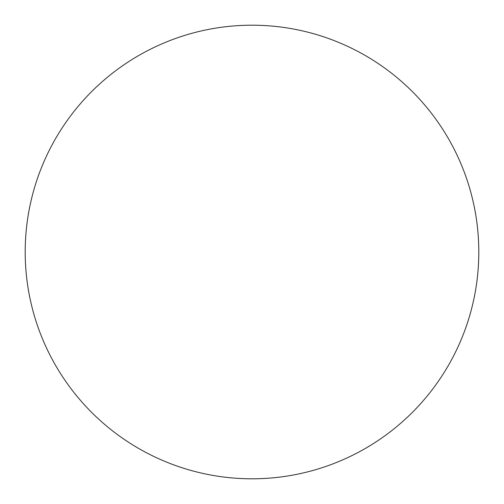 <?xml version="1.0" encoding="UTF-8"?>
<svg xmlns="http://www.w3.org/2000/svg" width="504" height="504" viewBox="0 0 504 504"><rect width="100%" height="100%" fill="white"/><g stroke="black" fill="none" stroke-linecap="round" stroke-linejoin="round"><path stroke-width="0.38" stroke-dasharray="2.52 1.89" d="M252 25.2A226.8 226.8 0 0 1 478.8 252A226.8 226.8 0 0 1 252 478.8A226.8 226.8 0 0 1 25.2 252A226.8 226.8 0 0 1 252 25.2M25.2 252A226.8 226.8 0 0 0 252 478.8A226.8 226.8 0 0 0 478.8 252A226.8 226.8 0 0 0 252 25.2A226.8 226.8 0 0 0 25.2 252"/><path stroke-width="0.76" d="M252 25.2A226.8 226.8 0 0 1 478.8 252A226.8 226.8 0 0 1 252 478.8A226.8 226.8 0 0 1 25.2 252A226.8 226.8 0 0 1 252 25.2M25.2 252A226.8 226.8 0 0 0 252 478.8A226.8 226.8 0 0 0 478.8 252A226.8 226.8 0 0 0 252 25.2A226.8 226.8 0 0 0 25.2 252"/></g></svg>
